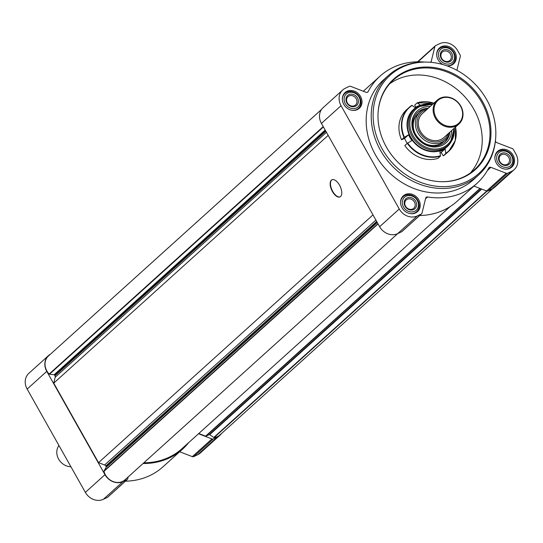 <?xml version="1.0" encoding="UTF-8"?>
<svg xmlns="http://www.w3.org/2000/svg" width="543" height="543" viewBox="0 0 543 543"><rect width="100%" height="100%" fill="white"/><g stroke="black" fill="none" stroke-linecap="round" stroke-linejoin="round"><path stroke-width="0.81" d="M221.456 433.558A14.104 12.177 -132.1 0 1 219.895 435.316A14.104 12.177 -132.1 0 1 217.309 437.034L213.358 438.9A2.016 1.738 -132.1 0 1 211.946 438.92L198.514 433.748M219.895 435.316L200.279 453.025A14.104 12.177 -132.1 0 1 197.693 454.749L193.742 456.615A2.016 1.738 -132.1 0 1 192.331 456.636L179.672 451.762M188.706 442.606A72.267 62.397 -132.1 0 1 182.597 449.115A72.267 62.397 -132.1 0 1 143.081 463.484M182.597 449.115L162.975 466.831A72.267 62.397 -132.1 0 1 125.413 481.186M128.196 476.917L127.761 478.695A2.016 1.738 -132.1 0 1 126.926 479.734L122.976 481.6A14.104 12.177 -132.1 0 1 104.975 474.67L46.766 371.364A14.104 12.177 -132.1 0 1 48.449 355.638A14.104 12.177 -132.1 0 1 50.356 354.267M127.3 479.489L107.677 497.198A2.016 1.738 -132.1 0 1 107.31 497.442L103.36 499.309A14.104 12.177 -132.1 0 1 85.36 492.379L27.15 389.073A14.104 12.177 -132.1 0 1 28.827 373.346L48.449 355.638M492.644 188.733L219.874 434.984A13.432 11.6 -132.1 0 1 214.132 437.563A0.536 0.462 -132.1 0 1 213.766 437.468L209.707 434.671A0.536 0.462 -132.1 0 0 209.211 434.617L205.967 436.151A0.536 0.462 -132.1 0 1 205.587 436.151L198.765 433.524M450.154 206.578L182.102 448.572A71.527 61.759 -132.1 0 1 143.847 462.792M125.284 479.537A13.432 11.6 -132.1 0 1 125.005 479.802A13.432 11.6 -132.1 0 1 112.937 481.498A13.432 11.6 -132.1 0 1 103.984 471.338A0.536 0.462 -132.1 0 1 104.032 470.971L106.218 467.218A0.536 0.462 -132.1 0 0 106.204 466.715L105.804 466.009A2.016 1.738 -132.1 0 0 104.643 464.998L98.541 462.65L53.737 383.134L55.182 377.222A2.016 1.738 -132.1 0 0 54.952 375.77L54.558 375.064A0.536 0.462 -132.1 0 0 54.117 374.758L49.508 374.215A0.536 0.462 -132.1 0 1 49.162 374.039A13.432 11.6 -132.1 0 1 48.47 355.97L321.544 109.442M372.98 214.892L98.541 462.65M339.504 185.136A9.469 4.622 64.7 0 1 340.006 196.899A9.469 4.622 64.7 0 1 331.78 190.308A9.469 4.622 64.7 0 1 331.916 179.774A9.469 4.622 64.7 0 1 339.504 185.136M328.176 135.383L53.737 383.134M347.011 91.272A10.609 9.163 47.9 0 0 345.063 92.561A10.609 9.163 47.9 0 0 345.375 106.577A10.609 9.163 47.9 0 0 359.29 108.315A10.609 9.163 47.9 0 0 359.826 95.351A10.609 9.163 47.9 0 0 347.011 91.272M451.124 65.282L452.76 63.809A10.073 8.695 47.9 0 1 446.774 65.791A10.609 9.163 47.9 0 0 453.622 63.755A10.609 9.163 47.9 0 0 454.158 50.784A10.609 9.163 47.9 0 0 441.344 46.705A10.609 9.163 47.9 0 0 439.402 48.001A10.609 9.163 47.9 0 0 442.979 64.576M499.553 150.011A10.609 9.163 47.9 0 0 497.612 151.307A10.609 9.163 47.9 0 0 497.917 165.323A10.609 9.163 47.9 0 0 511.832 167.061A10.609 9.163 47.9 0 0 512.368 154.097A10.609 9.163 47.9 0 0 499.553 150.011M405.221 194.577A10.609 9.163 47.9 0 0 403.273 195.874A10.609 9.163 47.9 0 0 403.585 209.89A10.609 9.163 47.9 0 0 417.499 211.627A10.609 9.163 47.9 0 0 418.035 198.657A10.609 9.163 47.9 0 0 405.221 194.577M478.485 175.124L473.455 179.665A67.162 57.986 -132.1 0 1 461.15 187.851A67.162 57.986 -132.1 0 1 380.039 162.018A67.162 57.986 -132.1 0 1 383.439 79.957L388.476 75.416A67.162 57.986 47.9 0 0 390.437 164.129A67.162 57.986 47.9 0 0 478.485 175.124A67.162 57.986 47.9 0 0 495.494 140.067L495.603 138.947A66.185 57.144 47.9 0 0 426.207 62.078A66.185 57.144 47.9 0 0 402.261 67.169A66.185 57.144 47.9 0 0 402.18 172.002A66.185 57.144 47.9 0 0 495.603 138.947M495.447 140.562A72.267 62.397 -132.1 0 1 495.447 140.61A2.016 1.738 -132.1 0 0 496.886 142.666L512.253 148.585A2.016 1.738 -132.1 0 1 513.413 149.596L515.85 153.927A14.104 12.177 -132.1 0 1 514.173 169.654A14.104 12.177 -132.1 0 1 511.587 171.371L507.637 173.237A2.016 1.738 -132.1 0 1 506.225 173.258L490.858 167.339A2.016 1.738 -132.1 0 0 488.748 168.038A72.267 62.397 -132.1 0 1 476.876 183.453A72.267 62.397 -132.1 0 1 427.524 196.96A2.016 1.738 -132.1 0 0 425.678 198.134L422.04 213.026A2.016 1.738 -132.1 0 1 421.205 214.071L417.255 215.938A14.104 12.177 -132.1 0 1 399.254 209.007L341.045 105.702A14.104 12.177 -132.1 0 1 342.721 89.975A14.104 12.177 -132.1 0 1 345.307 88.251L349.258 86.385A2.016 1.738 -132.1 0 1 350.669 86.364L366.036 92.283A2.016 1.738 -132.1 0 0 368.147 91.584A72.267 62.397 -132.1 0 1 380.025 76.169A72.267 62.397 -132.1 0 1 424.585 62.065M430.735 62.296A2.016 1.738 -132.1 0 0 430.748 62.289A2.016 1.738 -132.1 0 0 431.217 61.488L434.855 46.596A2.016 1.738 -132.1 0 1 435.69 45.558L439.64 43.691A14.104 12.177 -132.1 0 1 457.64 50.621L460.077 54.945A2.016 1.738 -132.1 0 1 460.308 56.397L456.907 70.298M421.572 213.82L401.956 231.535A2.016 1.738 -132.1 0 1 401.589 231.78L397.632 233.646A14.104 12.177 -132.1 0 1 379.638 226.716L321.429 123.41A14.104 12.177 -132.1 0 1 323.105 107.684L342.721 89.975M476.876 183.453L457.254 201.161A72.267 62.397 -132.1 0 1 419.691 215.523M514.173 169.654L494.551 187.362A14.104 12.177 -132.1 0 1 491.972 189.079L488.021 190.946A2.016 1.738 -132.1 0 1 486.609 190.966L473.951 186.093M340.162 196.817A9.469 4.622 64.7 0 1 332.099 190.159A9.469 4.622 64.7 0 1 332.078 179.706M426.207 62.078L425.081 62.065A67.162 57.986 47.9 0 0 400.775 67.23A67.162 57.986 47.9 0 0 388.476 75.416M404.813 71.703A60.938 52.61 47.9 0 0 378.213 110.935A60.938 52.61 47.9 0 0 442.104 181.708A60.938 52.61 47.9 0 0 487.675 113.053A60.938 52.61 47.9 0 0 404.813 71.703M470.381 172.973A60.443 52.189 47.9 0 0 467.923 100.441A60.443 52.189 47.9 0 0 396.75 79.624A60.443 52.189 47.9 0 0 389.786 83.697M441.826 181.701A60.443 52.189 47.9 0 0 474.487 169.681A60.443 52.189 47.9 0 0 477.555 95.826A60.443 52.189 47.9 0 0 404.549 72.586A60.443 52.189 47.9 0 0 393.478 79.95A60.443 52.189 47.9 0 0 378.193 111.22M410.644 213.664A10.073 8.695 47.9 0 0 416.637 211.682A10.073 8.695 47.9 0 0 417.146 199.369A10.073 8.695 47.9 0 0 404.976 195.494A10.073 8.695 47.9 0 0 403.13 196.722A10.073 8.695 47.9 0 0 400.551 202.478M406.137 196.199A8.729 7.541 47.9 0 0 406.544 210.338A8.729 7.541 47.9 0 0 418.477 204.704A8.729 7.541 47.9 0 0 406.137 196.199M407.114 197.944A6.713 5.797 47.9 0 0 407.433 208.817A6.713 5.797 47.9 0 0 416.61 204.48A6.713 5.797 47.9 0 0 407.114 197.944M352.434 110.358A10.073 8.695 47.9 0 0 358.421 108.376A10.073 8.695 47.9 0 0 358.937 96.063A10.073 8.695 47.9 0 0 346.767 92.188A10.073 8.695 47.9 0 0 344.92 93.416A10.073 8.695 47.9 0 0 342.341 99.172M347.927 92.894A8.729 7.541 47.9 0 0 348.334 107.032A8.729 7.541 47.9 0 0 360.267 101.392A8.729 7.541 47.9 0 0 347.927 92.894M348.905 94.638A6.713 5.797 47.9 0 0 349.224 105.512A6.713 5.797 47.9 0 0 358.4 101.174A6.713 5.797 47.9 0 0 348.905 94.638M452.76 63.809A10.073 8.695 47.9 0 0 453.269 51.497A10.073 8.695 47.9 0 0 441.099 47.628A10.073 8.695 47.9 0 0 439.26 48.85A10.073 8.695 47.9 0 0 436.674 54.605M442.26 48.334A8.729 7.541 47.9 0 0 442.667 62.465A8.729 7.541 47.9 0 0 454.6 56.832A8.729 7.541 47.9 0 0 442.26 48.334M443.237 50.071A6.713 5.797 47.9 0 0 443.556 60.945A6.713 5.797 47.9 0 0 452.733 56.608A6.713 5.797 47.9 0 0 443.237 50.071M504.983 169.097A10.073 8.695 47.9 0 0 510.97 167.115A10.073 8.695 47.9 0 0 511.479 154.803A10.073 8.695 47.9 0 0 499.309 150.934A10.073 8.695 47.9 0 0 497.469 152.162A10.073 8.695 47.9 0 0 494.883 157.911M500.47 151.64A8.729 7.541 47.9 0 0 500.877 165.771A8.729 7.541 47.9 0 0 512.816 160.137A8.729 7.541 47.9 0 0 500.47 151.64M501.454 153.377A6.713 5.797 47.9 0 0 501.766 164.251A6.713 5.797 47.9 0 0 510.943 159.913A6.713 5.797 47.9 0 0 501.454 153.377M407.236 199.254A5.627 4.86 47.9 0 0 406.205 199.939A5.627 4.86 47.9 0 0 406.374 207.372A5.627 4.86 47.9 0 0 413.746 208.295A5.627 4.86 47.9 0 0 414.031 201.419A5.627 4.86 47.9 0 0 407.236 199.254M501.576 154.687A5.627 4.86 47.9 0 0 500.544 155.373A5.627 4.86 47.9 0 0 500.707 162.805A5.627 4.86 47.9 0 0 508.085 163.728A5.627 4.86 47.9 0 0 508.37 156.852A5.627 4.86 47.9 0 0 501.576 154.687M443.36 51.381A5.627 4.86 47.9 0 0 442.335 52.067A5.627 4.86 47.9 0 0 442.497 59.499A5.627 4.86 47.9 0 0 449.869 60.422A5.627 4.86 47.9 0 0 450.154 53.547A5.627 4.86 47.9 0 0 443.36 51.381M349.027 95.948A5.627 4.86 47.9 0 0 347.995 96.634A5.627 4.86 47.9 0 0 348.165 104.066A5.627 4.86 47.9 0 0 355.536 104.982A5.627 4.86 47.9 0 0 355.821 98.113A5.627 4.86 47.9 0 0 349.027 95.948M58.956 445.525A13.432 11.6 47.9 0 0 58.637 459.106A13.432 11.6 47.9 0 0 70.909 466.736M455.849 128.969A29.553 25.514 -132.1 0 1 448.62 151.416A29.553 25.514 -132.1 0 1 445.762 153.601L445.165 148.843A25.521 22.032 -132.1 0 1 439.871 151.348L440.461 156.106A29.553 25.514 -132.1 0 1 407.284 143.325L411.872 140.562A25.521 22.032 -132.1 0 1 408.601 134.759L404.012 137.522L401.535 139.761L404.053 138.635A26.193 22.616 -132.1 0 1 404.026 138.58M404.012 137.522A29.553 25.514 -132.1 0 1 409.015 107.548A29.553 25.514 -132.1 0 1 411.872 105.362L415.232 107.623A25.521 22.032 -132.1 0 1 420.533 105.118L417.167 102.858L414.689 105.098L415.877 107.202M440.461 156.106L437.984 158.339A29.553 25.514 -132.1 0 1 404.8 145.565L407.284 143.325M401.535 139.761A29.553 25.514 -132.1 0 1 406.531 109.781L411.893 105.349M433.898 103.177A29.308 25.311 -132.1 0 0 417.479 102.892L417.167 102.858M411.872 105.362L412.178 105.396A29.308 25.311 -132.1 0 0 404.392 137.257M448.688 135.397A20.145 17.396 -132.1 0 1 444.486 142.47M417.492 112.564A20.145 17.396 -132.1 0 1 424.959 109.109M445.369 139.877L443.264 141.771A18.808 16.236 -132.1 0 1 418.612 138.696A18.808 16.236 -132.1 0 1 418.062 113.854L420.16 111.96A18.808 16.236 47.9 0 0 420.71 136.795A18.808 16.236 47.9 0 0 445.369 139.877A18.808 16.236 47.9 0 0 449.774 132.275M440.135 153.106A25.521 22.032 47.9 0 0 441.154 152.468L441.486 153.051A26.193 22.616 -132.1 0 0 441.649 152.943M404.053 138.635L404.583 138.384A25.521 22.032 47.9 0 0 407.264 143.345M455.55 127.062L455.292 140.569L448.62 151.416L446.136 153.655A29.553 25.514 -132.1 0 1 443.278 155.841L441.486 153.051M445.762 153.601L443.278 155.841M408.601 134.759L404.583 138.384M445.165 148.843L441.154 152.468M428.169 108.349A18.808 16.236 47.9 0 0 423.608 109.666A18.808 16.236 47.9 0 0 420.16 111.96M426.907 109.489A17.573 15.17 47.9 0 0 424.674 110.317A17.573 15.17 47.9 0 0 422.909 136.639A17.573 15.17 47.9 0 0 448.511 133.415M437.264 100.136L422.427 113.535A16.12 13.914 47.9 0 0 422.895 134.82A16.12 13.914 47.9 0 0 444.031 137.46L458.869 124.069A16.12 13.914 47.9 0 0 459.683 104.371A16.12 13.914 47.9 0 0 440.217 98.174A16.12 13.914 47.9 0 0 437.264 100.136A16.12 13.914 47.9 0 0 437.739 121.428A16.12 13.914 47.9 0 0 458.869 124.069M440.794 98.527A15.448 13.337 47.9 0 0 441.52 123.532A15.448 13.337 47.9 0 0 462.636 113.562A15.448 13.337 47.9 0 0 440.794 98.527M197.693 454.749L217.309 437.034M193.742 456.615L213.358 438.9M192.331 456.636L211.946 438.92M107.31 497.442L126.926 479.734M103.36 499.309L122.976 481.6M85.36 492.379L104.975 474.67M27.15 389.073L46.766 371.364M487.146 191.095L214.132 437.563M486.759 191.021L213.766 437.468M481.736 189.093L209.707 434.671M481.342 188.944L209.211 434.617M480.256 188.523L205.967 436.151M479.998 188.428L205.587 436.151M378.057 223.913L103.984 471.338M377.935 223.696L104.032 470.971M377.27 222.515L106.218 467.218M377.08 222.175L106.204 466.715M376.679 221.469L105.804 466.009M375.912 220.105L104.643 464.998M326.452 132.329L55.182 377.222M325.834 131.23L54.952 375.77M325.433 130.517L54.558 375.064M325.176 130.055L54.117 374.758M323.418 126.94L49.508 374.215M323.234 126.614L49.162 374.039M341.045 105.702L321.429 123.41M399.254 209.007L379.638 226.716M417.255 215.938L397.632 233.646M421.205 214.071L401.589 231.78M427.524 196.96L425.529 198.765M490.858 167.339L487.424 170.448M506.225 173.258L486.609 190.966M507.637 173.237L488.021 190.946M511.587 171.371L491.972 189.079M434.855 46.596L418.008 61.807M431.217 61.488L430.355 62.269M368.147 91.584L367.353 92.303M417.295 102.817A29.553 25.514 -132.1 0 1 432.079 102.641M440.536 155.719A29.308 25.311 -132.1 0 1 407.664 143.06M453.772 128.664A23.722 20.478 -132.1 0 1 432.588 148.958A23.722 20.478 -132.1 0 1 409.822 123.743A23.722 20.478 -132.1 0 1 432.174 104.738M454.26 128.229A24.659 21.292 -132.1 0 1 450.201 143.019A24.659 21.292 -132.1 0 1 415.694 141.323A24.659 21.292 -132.1 0 1 417.526 106.828A24.659 21.292 -132.1 0 1 432.656 104.297M451.728 130.51A21.489 18.557 -132.1 0 1 431.848 146.786A21.489 18.557 -132.1 0 1 411.906 124.7A21.489 18.557 -132.1 0 1 430.131 106.577M449.862 132.193A20.145 17.396 -132.1 0 1 444.819 142.178C438.948 146.949 432.113 147.35 424.307 143.393C408.268 131.671 411.418 118.075 417.811 112.265A20.145 17.396 -132.1 0 1 428.264 108.267M455.496 127.11A29.308 25.311 -132.1 0 1 445.837 153.214M451.118 141.737A25.127 21.7 -132.1 0 1 414.214 142.66A25.127 21.7 -132.1 0 1 418.897 106.041M454.301 128.189L450.201 143.019L449.373 144.078A24.89 21.489 -132.1 0 1 414.54 142.368A24.89 21.489 -132.1 0 1 416.386 107.541L417.526 106.828L432.703 104.256M397.714 233.612L125.005 479.802M435.323 45.802L417.587 61.814M380.025 76.169L363.328 91.238M415.001 213.155L416.637 211.682M401.501 198.202L403.13 196.722M356.792 109.849L358.421 108.376M343.291 94.889L344.92 93.416M437.624 50.329L439.26 48.85M509.334 168.588L510.97 167.115M495.834 153.635L497.469 152.162M433.945 103.136L417.234 102.824"/></g></svg>
